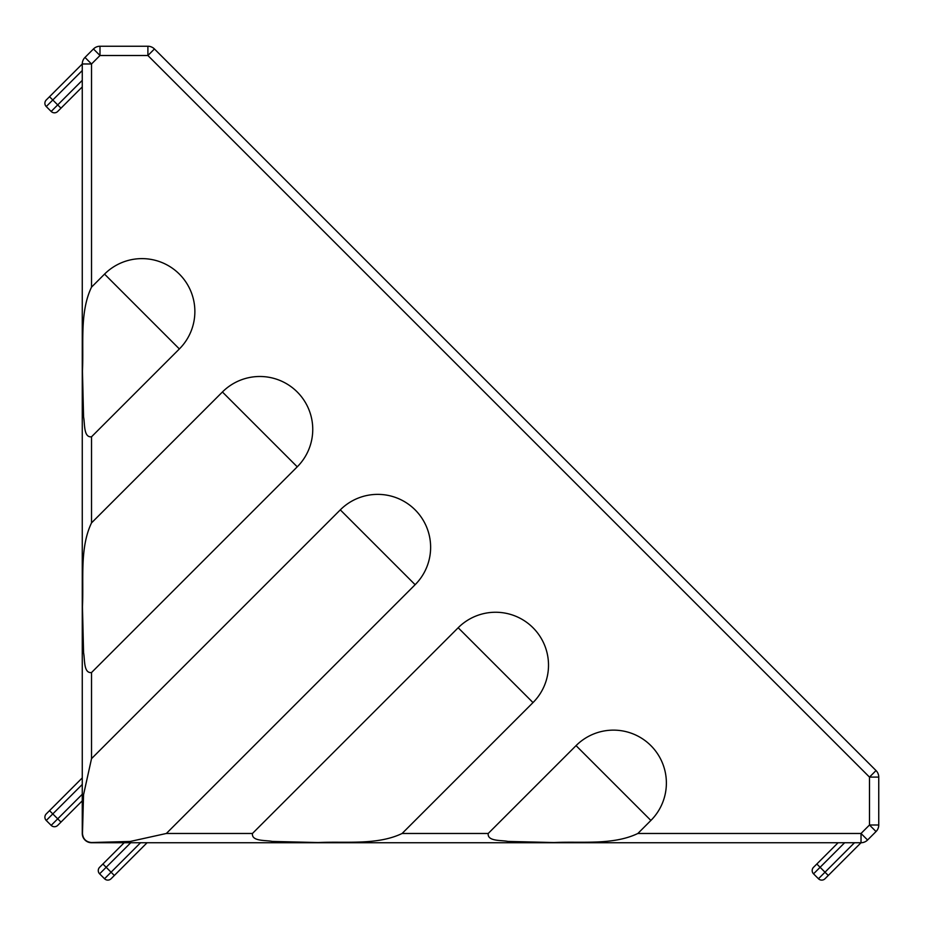 <?xml version="1.0" encoding="UTF-8"?>
<svg xmlns="http://www.w3.org/2000/svg" width="925" height="925" viewBox="0 0 925 925"><rect width="100%" height="100%" fill="white"/><g stroke="black" fill="none" stroke-linecap="round" stroke-linejoin="round"><path stroke-width="1.39" d="M82.267 80.348L57.708 104.907L60.981 108.179L57.708 111.463A4.625 4.625 0 0 1 51.164 111.463L46.25 106.548A4.625 4.625 0 0 1 46.25 99.993L49.522 96.72L52.794 99.993L82.267 70.531M60.981 108.179L82.267 86.904M82.313 63.05A9.262 9.262 0 0 0 82.267 63.975A9.262 9.262 0 0 1 84.984 57.431A9.262 9.262 0 0 0 82.267 63.975L49.522 96.72M82.267 794.274L57.708 818.833L60.981 822.105L82.267 800.819L57.708 825.378A4.625 4.625 0 0 1 51.164 825.378L46.25 820.463A4.625 4.625 0 0 1 46.25 813.919L49.522 810.647L46.25 813.919M82.267 777.902L49.522 810.647L82.267 777.902M82.267 787.961L82.267 801.05L82.267 787.961M91.529 287.132L104.548 274.112A52.91 52.91 0 0 1 179.369 274.112A52.91 52.91 0 0 1 179.369 348.945L91.529 436.785C83.435 437.826 84.961 423.488 83.574 416.978L82.452 371.029C83.805 343.684 79.573 311.991 91.529 287.132L91.529 63.975L82.267 63.975L82.267 833.471A9.262 9.262 0 0 0 91.529 842.733L861.025 842.733A9.262 9.262 0 0 0 867.569 840.016L861.025 833.471L861.025 842.733L825.007 878.75A4.625 4.625 0 0 1 818.452 878.75L813.538 873.836A4.625 4.625 0 0 1 813.538 867.292L816.821 864.019L820.093 867.292L844.652 842.733M82.267 106.444L82.267 115.706L82.267 106.444M838.096 842.733L816.821 864.019M124.181 842.733L99.623 867.292A4.625 4.625 0 0 0 99.623 873.836L104.537 878.75A4.625 4.625 0 0 0 111.081 878.75L114.353 875.478L111.081 878.75M140.554 842.733L111.081 872.206L114.353 875.478L147.098 842.733M818.556 842.733L809.294 842.733L818.556 842.733M91.529 842.733L91.529 842.525C86.025 841.993 83.007 838.975 82.475 833.471L82.267 833.471M82.475 833.471L83.539 794.795L91.529 758.639L340.296 509.872A52.91 52.91 0 0 1 415.128 509.872A52.91 52.91 0 0 1 415.128 584.704L166.361 833.471L130.205 841.461L91.529 842.525M91.529 672.544C83.435 673.585 84.961 659.236 83.574 652.726L82.452 606.788C83.805 579.443 79.573 547.75 91.529 522.879L222.416 391.992A52.91 52.91 0 0 1 297.249 391.992A52.91 52.91 0 0 1 297.249 466.824L91.529 672.544L91.529 758.639M878.704 825.933A9.262 9.262 0 0 0 878.75 825.007A9.262 9.262 0 0 1 876.033 831.552A9.262 9.262 0 0 0 878.75 825.007L878.75 777.104A9.262 9.262 0 0 0 878.704 776.179A9.262 9.262 0 0 1 878.75 777.104A9.262 9.262 0 0 0 876.033 770.56L154.44 48.967A9.262 9.262 0 0 0 147.896 46.25L99.993 46.25L147.896 46.25L147.896 55.512L154.44 48.967M878.75 791.788L878.75 798.344L878.75 791.788M162.904 57.431L176.802 71.317L162.904 57.431M99.993 46.25A9.262 9.262 0 0 0 93.448 48.967L84.984 57.431L93.448 48.967A9.262 9.262 0 0 1 99.993 46.25L99.993 55.512L91.529 63.975L84.984 57.431L93.448 48.967L99.993 55.512L147.896 55.512L869.488 777.104L876.033 770.56A9.262 9.262 0 0 1 878.704 776.179M878.75 825.007L869.488 825.007L876.033 831.552L867.569 840.016M650.888 820.452L576.055 745.631A52.91 52.91 0 0 1 650.888 745.631A52.91 52.91 0 0 1 650.888 820.452L637.868 833.471L861.025 833.471L869.488 825.007L869.488 777.104L878.75 777.104M637.868 833.471C613.009 845.427 581.316 841.195 553.971 842.548L508.022 841.426C501.512 840.039 487.174 841.565 488.215 833.471L576.055 745.631M533.008 702.584L402.121 833.471C377.25 845.427 345.557 841.195 318.212 842.548L272.274 841.426C265.764 840.039 251.415 841.565 252.456 833.471L458.176 627.751A52.91 52.91 0 0 1 533.008 627.751A52.91 52.91 0 0 1 533.008 702.584L458.176 627.751M104.548 274.112L179.369 348.945M222.416 391.992L297.249 466.824M415.128 584.704L340.296 509.872M46.25 106.548L52.794 99.993L57.708 104.907L51.164 111.463M46.25 820.463L52.794 813.919L57.708 818.833L51.164 825.378M49.522 810.647L52.794 813.919L82.267 784.446M813.538 873.836L820.093 867.292L825.007 872.206L818.452 878.75M854.469 842.733L825.007 872.206L828.28 875.478M99.623 873.836L130.726 842.733M102.895 864.019L111.081 872.206L104.537 878.75M91.529 436.785L91.529 522.879M488.215 833.471L402.121 833.471M252.456 833.471L166.361 833.471"/></g></svg>
